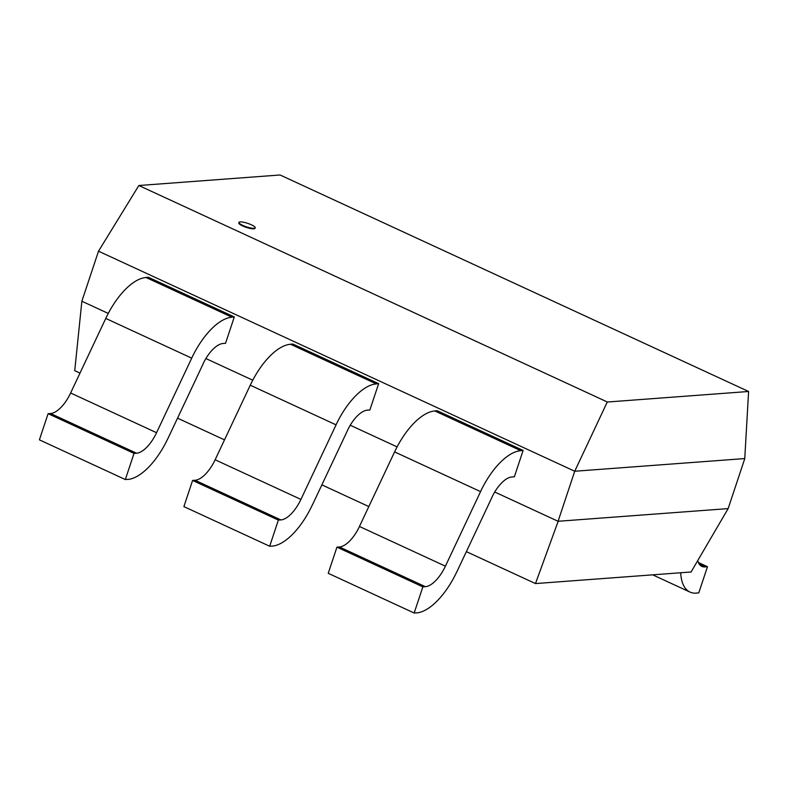 <?xml version="1.0" encoding="UTF-8"?>
<svg xmlns="http://www.w3.org/2000/svg" width="788" height="788" viewBox="0 0 788 788"><rect width="100%" height="100%" fill="white"/><g stroke="black" fill="none" stroke-linecap="round" stroke-linejoin="round"><path stroke-width="1.18" d="M242.842 225.417A8.55 1.852 18.4 0 0 255.204 227.801A8.55 1.852 18.4 0 0 247.678 223.349A8.55 1.852 18.4 0 0 238.981 222.403A8.55 1.852 18.4 0 0 242.842 225.417M255.204 227.801L255.026 228.333A8.55 1.852 -161.6 0 1 242.665 225.949A8.55 1.852 -161.6 0 1 238.803 222.935L238.981 222.403M748.6 391.488L607.39 402.018L138.855 185.515L280.065 174.985L748.6 391.488L744.759 458.636M138.855 185.515L98.51 251.195L574.728 471.244L558.081 521.282L728.142 508.605L744.788 458.567L574.728 471.244L607.292 401.959M98.51 251.185L81.863 301.233L74.742 370.636M558.081 521.282L494.726 492.007M397.103 446.894L350.227 425.234M252.761 380.2L205.885 358.54M108.271 313.427L81.863 301.233M691.214 571.97L535.485 583.573L558.14 521.341M728.142 508.605L691.115 571.911M535.485 583.573L466.368 551.639M368.833 506.566L321.868 484.866M224.491 439.862L177.527 418.162M79.992 373.098L74.633 370.616M234.292 316.963L148.361 277.258L145.908 277.445L231.839 317.15L234.292 316.963L225.526 343.302L223.083 343.489A28.289 12.707 -65.2 0 0 203.077 363.81M156.536 432.701L70.615 392.985L105.769 318.431L191.72 358.156L156.566 432.711A28.289 12.707 -65.2 0 1 136.472 453.238M167.933 438.522L203.146 363.849M134.029 453.386L48.107 413.67L50.55 413.493L136.482 453.199L134.029 453.386L125.331 479.547L127.784 479.36M48.107 413.67L39.4 439.842L125.331 479.547M105.769 318.431A56.569 25.413 -65.2 0 1 145.879 277.543M231.81 317.249A56.569 25.413 114.8 0 0 191.701 358.146M50.54 413.533A28.289 12.707 114.8 0 0 70.634 393.005M127.754 479.439A56.569 25.413 114.8 0 0 167.883 438.502M378.634 383.667L292.86 344.031L290.408 344.208L376.181 383.845L378.634 383.667L369.868 410.006L367.425 410.184M250.288 385.214L336.062 424.85L300.908 499.415A28.289 12.707 -65.2 0 1 280.814 519.942M195.05 480.266L280.824 519.903L278.371 520.08L192.597 480.444L195.05 480.266A28.289 12.707 114.8 0 0 215.134 459.768L250.259 385.204M312.275 505.226L347.488 430.543M192.597 480.444L183.899 506.605L269.673 546.242L272.116 546.064M278.371 520.08L269.673 546.242M250.269 385.204A56.569 25.413 -65.2 0 1 290.378 344.307M376.152 383.943A56.569 25.413 114.8 0 0 336.043 424.84M347.419 430.514A28.289 12.707 -65.2 0 1 367.435 410.144M272.096 546.143A56.569 25.413 114.8 0 0 312.225 505.197M523.124 450.44L437.202 410.725L434.749 410.912L520.681 450.618L523.124 450.44L514.367 476.77L511.914 476.957A28.289 12.707 -65.2 0 0 491.909 497.287M394.63 451.918L480.562 491.623L445.407 566.178A28.289 12.707 -65.2 0 1 425.303 586.705M445.378 566.168L359.446 526.463L394.601 451.898A56.569 25.413 -65.2 0 1 434.72 411.011M456.764 571.999L491.978 497.317M422.87 586.853L336.939 547.148L339.392 546.961L425.323 586.666L422.87 586.853L414.163 613.015L416.616 612.828M336.939 547.148L328.232 573.309L414.163 613.015M520.641 450.716A56.569 25.413 114.8 0 0 480.532 491.613M339.382 547A28.289 12.707 114.8 0 0 359.466 526.473M416.586 612.906A56.569 25.413 114.8 0 0 456.715 571.97M698.395 562.514L707.476 566.71L705.024 566.887L699.37 564.277M696.316 593.049L698.769 592.871L707.476 566.71M705.014 566.927A28.289 12.707 -65.2 0 1 701.862 566.405A28.289 12.707 -65.2 0 1 697.744 560.563M680.694 572.748A56.569 25.413 114.8 0 0 689.992 592.083A56.569 25.413 114.8 0 0 696.296 593.128M300.878 499.395L215.104 459.759M689.992 592.083L652.681 574.836"/></g></svg>
